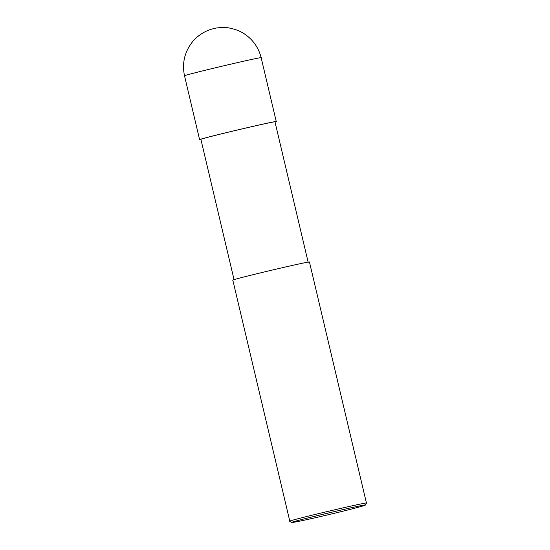 <?xml version="1.0" encoding="UTF-8"?>
<svg xmlns="http://www.w3.org/2000/svg" width="550" height="550" viewBox="0 0 550 550"><rect width="100%" height="100%" fill="white"/><g stroke="black" fill="none" stroke-linecap="round" stroke-linejoin="round"><path stroke-width="0.82" d="M200.97 139.7L199.636 139.776C194.659 139.782 281.311 119.316 276.279 121.66L275.048 122.183M234.121 279.936L200.915 139.473C196.096 139.48 279.861 119.701 275 121.963L308.199 262.426M291.809 522.5L289.822 521.263L232.843 280.239C227.858 280.246 314.511 259.786 309.478 262.123L366.458 503.147L365.234 505.141C364.293 505.952 343.31 511.191 330.186 514.284C316.669 517.516 293.178 522.803 291.809 522.5C285.918 522.741 371.168 502.611 365.234 505.141M289.822 521.263C284.838 521.269 371.491 500.809 366.458 503.147M261.181 57.812C258.761 48.097 253.468 40.329 245.314 34.526C241.271 31.604 236.273 29.501 230.306 28.208C223.438 26.641 214.583 28.215 214.507 28.394L211.502 29.171C203.466 31.659 196.845 36.224 191.654 42.866C184.326 52.821 181.954 63.841 184.546 75.927C179.561 75.934 266.214 55.474 261.181 57.812L276.279 121.66M184.546 75.927L199.636 139.776"/></g></svg>
